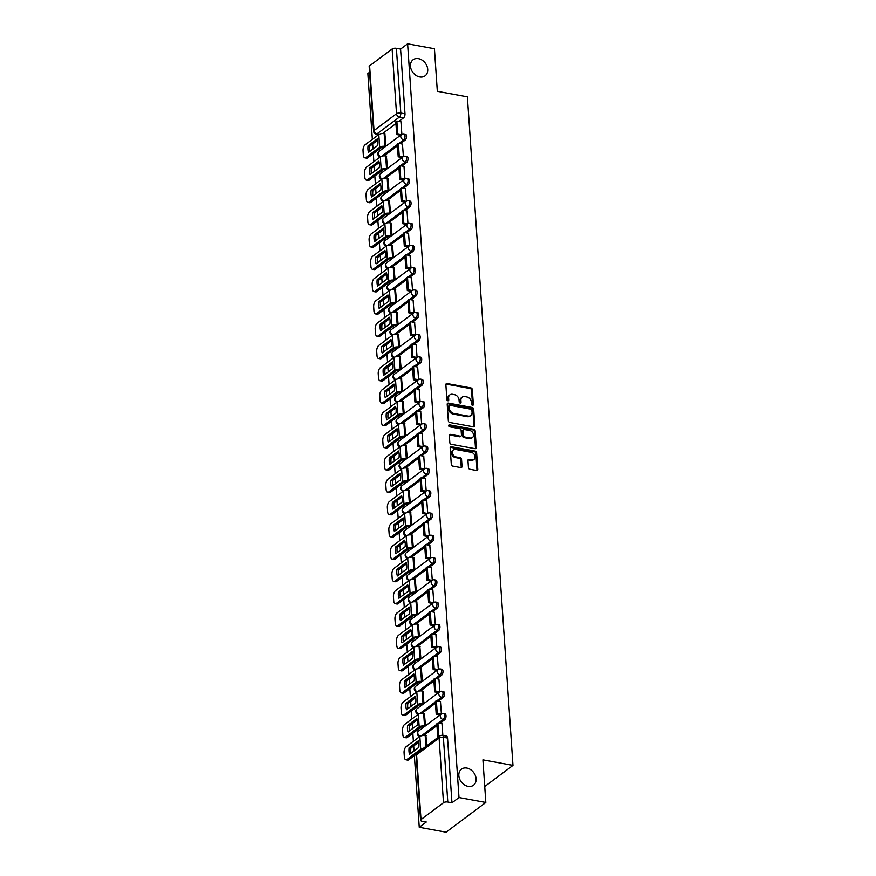 <?xml version="1.0" encoding="UTF-8"?>
<svg xmlns="http://www.w3.org/2000/svg" width="876" height="876" viewBox="0 0 876 876"><rect width="100%" height="100%" fill="white"/><g stroke="black" fill="none" stroke-linecap="round" stroke-linejoin="round"><path stroke-width="1.31" d="M472.482 405.281A1.073 0.832 53.2 0 0 473.347 404.471L472.328 389.568A1.544 1.194 53.2 0 0 470.905 387.926L447.099 383.546A1.544 1.194 53.2 0 0 445.873 384.706L446.891 399.609A1.073 0.832 53.2 0 0 448.742 399.949L448.611 398.022A4.928 3.811 53.2 0 1 449.892 394.857A4.928 3.811 53.2 0 1 452.542 394.31L454.524 394.682A4.928 3.811 53.2 0 1 459.057 399.938L459.188 401.876A1.073 0.832 53.2 0 0 461.039 402.215L460.907 400.288A4.928 3.811 53.2 0 1 462.189 397.124A4.928 3.811 53.2 0 1 464.838 396.576L466.82 396.938A4.928 3.811 53.2 0 1 471.365 402.204L471.496 404.132A1.073 0.832 53.2 0 0 472.482 405.281M472.536 405.292A1.073 0.832 53.2 0 0 472.547 405.062L471.529 390.159A1.544 1.194 53.2 0 0 470.116 388.517L446.3 384.137A1.544 1.194 53.2 0 0 445.961 384.126M447.932 400.77A1.073 0.832 53.2 0 0 447.943 400.551L447.811 398.613L448.611 398.022M460.239 403.037A1.073 0.832 53.2 0 0 460.25 402.807L460.119 400.88L460.907 400.288M466.842 768.066A10.03 7.764 53.2 0 0 461.455 769.172A10.03 7.764 53.2 0 0 459.571 778.841A10.03 7.764 53.2 0 0 468.091 786.352A10.03 7.764 53.2 0 0 473.478 785.246A10.03 7.764 53.2 0 0 475.361 775.578A10.03 7.764 53.2 0 0 466.842 768.066M418.476 58.637A10.03 7.764 53.2 0 0 413.089 59.754A10.03 7.764 53.2 0 0 411.205 69.412A10.03 7.764 53.2 0 0 419.724 76.935A10.03 7.764 53.2 0 0 425.112 75.818A10.03 7.764 53.2 0 0 426.995 66.149A10.03 7.764 53.2 0 0 418.476 58.637M468.441 467.609A1.544 1.194 53.2 0 0 469.854 469.251L476.533 470.478A1.544 1.194 53.2 0 0 477.77 469.317L476.632 452.761A1.544 1.194 53.2 0 0 475.219 451.118L451.414 446.738A1.544 1.194 53.2 0 0 450.176 447.899L451.304 464.455A1.544 1.194 53.2 0 0 452.728 466.098L460.798 467.587A1.544 1.194 53.2 0 0 462.024 466.426L461.542 459.342A1.544 1.194 53.2 0 0 460.119 457.699L456.122 456.954A4.117 3.186 53.2 0 1 452.629 453.877A4.117 3.186 53.2 0 1 453.396 449.914A4.117 3.186 53.2 0 1 455.608 449.454L471.288 452.334A4.117 3.186 53.2 0 1 474.781 455.421A4.117 3.186 53.2 0 1 474.004 459.385A4.117 3.186 53.2 0 1 471.792 459.834L469.186 459.363A1.544 1.194 53.2 0 0 467.959 460.524L468.441 467.609M407.614 43.8L434.43 48.727L437.332 91.312L467.39 96.842L512.964 765.394L482.917 759.864L485.819 802.46L459.002 797.532L407.614 43.8L400.584 49.067L396.401 48.3L400.814 113.037A3.132 1.522 100.4 0 1 399.423 117.088L376.921 133.918A3.132 1.522 100.4 0 1 376.154 134.148L378.706 134.608M473.566 426.853A1.544 1.194 53.2 0 0 474.792 425.692L473.664 409.136A1.544 1.194 53.2 0 0 472.241 407.493L448.435 403.113A1.544 1.194 53.2 0 0 447.209 404.274L448.337 420.83A1.544 1.194 53.2 0 0 449.749 422.473L473.566 426.853M475.153 430.948L476.281 447.505A1.544 1.194 53.2 0 1 475.055 448.665L451.239 444.285A1.544 1.194 53.2 0 1 449.826 442.643L449.344 435.558A1.544 1.194 53.2 0 1 450.571 434.397L460.218 436.171A1.544 1.194 53.2 0 0 461.455 435.011L461.126 430.313A1.544 1.194 53.2 0 0 459.714 428.671L449.662 426.82A1.073 0.832 53.2 0 1 449.519 424.86L473.73 429.306A1.544 1.194 53.2 0 1 475.153 430.948L474.354 431.55L475.482 448.096L476.281 447.505M485.819 802.46L446.07 832.2L419.254 827.273L414.359 755.594M369.573 72.259L367.865 73.54L372.355 139.361M372.672 143.993L373.012 149.008M373.329 153.639L373.877 161.666M374.183 166.287L374.534 171.302M374.84 175.934L375.388 183.96M375.705 188.581L376.045 193.607M376.362 198.228L376.91 206.254M377.227 210.875L377.567 215.901M377.885 220.522L378.432 228.548M378.75 233.169L379.089 238.195M379.407 242.816L379.954 250.843M380.272 255.464L380.611 260.49M380.929 265.11L381.476 273.137M381.783 277.758L382.133 282.784M382.44 287.405L382.987 295.431M383.305 300.052L383.644 305.078M383.962 309.699L384.509 317.725M384.827 322.346L385.166 327.372M385.484 331.993L386.031 340.019M386.349 344.64L386.688 349.666M387.006 354.287L387.553 362.314M387.871 366.935L388.21 371.961M388.528 376.581L389.075 384.608M389.382 389.229L389.732 394.255M390.039 398.876L390.587 406.902M390.904 411.523L391.243 416.549M391.561 421.17L392.109 429.196M392.426 433.817L392.766 438.843M393.083 443.464L393.631 451.49M393.948 456.122L394.288 461.137M394.605 465.758L395.153 473.785M395.47 478.416L395.81 483.432M396.127 488.063L396.675 496.079M396.981 500.711L397.332 505.726M397.638 510.358L398.186 518.373M398.503 523.005L398.843 528.02M399.16 532.652L399.708 540.667M400.025 545.299L400.365 550.314M400.682 554.946L401.23 562.961M401.547 567.593L401.887 572.608M402.204 577.24L402.752 585.256M403.07 589.887L403.409 594.903M403.726 599.534L404.274 607.55M404.581 612.182L404.931 617.197M405.238 621.829L405.785 629.844M406.103 634.476L406.442 639.491M406.76 644.123L407.307 652.138M407.625 656.77L407.964 661.785M408.282 666.417L408.829 674.432M409.147 679.064L409.486 684.079M409.804 688.711L410.351 696.727M410.669 701.358L411.008 706.374M411.326 711.005L411.873 719.032M412.18 723.653L412.53 728.668M412.837 733.3L413.384 741.326M413.702 745.947L414.041 750.973M459.002 797.532L451.961 802.799L447.789 802.022A3.132 1.27 176.1 0 0 443.497 802.723L421.006 819.553A3.132 1.27 176.1 0 0 420.568 820.264A3.132 1.27 176.1 0 0 422.112 821.239L426.284 822.006L419.254 827.273M400.584 49.067L404.997 113.803A3.132 1.522 100.4 0 1 403.595 117.855L398.854 121.403M395.941 123.582L382.615 133.546M369.617 65.82L374.03 130.568A3.132 1.27 176.1 0 0 373.603 131.28L369.179 66.532A3.132 1.27 -3.9 0 1 369.617 65.82L392.12 48.99A3.132 1.27 -3.9 0 1 396.401 48.3M403.398 156.596L402.467 144.08M387.499 168.466L386.404 156.103M404.92 178.89L403.989 166.374M389.021 190.76L387.926 178.397M406.442 201.184L405.5 188.668M390.532 213.054L389.448 200.692M407.953 223.479L407.022 210.963M392.054 235.348L390.97 222.986M409.475 245.773L408.545 233.268M393.576 257.643L392.481 245.28M410.997 268.067L410.067 255.562M395.098 279.937L394.003 267.574M412.519 290.361L411.589 277.856M396.62 302.231L395.525 289.868M414.041 312.655L413.111 300.15M398.131 324.525L397.047 312.163M415.553 334.95L414.622 322.445M399.653 346.819L398.569 334.457M417.075 357.244L416.144 344.739M401.175 369.114L400.08 356.751M418.597 379.538L417.666 367.033M402.697 391.408L401.602 379.045M420.119 401.832L419.188 389.327M404.219 413.702L403.124 401.339M421.641 424.126L420.71 411.621M405.73 435.996L404.646 423.634M423.152 446.421L422.221 433.916M407.252 458.29L406.168 445.928M424.674 468.715L423.743 456.21M408.774 480.585L407.679 468.222M426.196 491.009L425.265 478.504M410.296 502.879L409.201 490.516M427.718 513.303L426.787 500.798M411.819 525.173L410.724 512.81M429.24 535.597L428.309 523.092M413.33 547.467L412.246 535.105M430.751 557.892L429.82 545.387M414.852 569.761L413.768 557.399M432.273 580.186L431.342 567.681M416.374 592.056L415.29 579.693M433.795 602.491L432.864 589.975M417.896 614.361L416.801 601.998M435.317 624.785L434.386 612.269M419.418 636.655L418.323 624.292M436.839 647.079L435.909 634.563M420.929 658.949L419.845 646.587M438.35 669.373L437.42 656.858M422.451 681.243L421.367 668.881M439.872 691.668L438.942 679.152M423.973 703.538L422.889 691.175M441.394 713.962L440.464 701.446M425.495 725.832L424.4 713.469M442.862 735.49L441.986 723.74M426.853 745.739L425.922 735.763M444.636 719.809L443.157 719.535A3.132 1.522 100.4 0 0 444.548 716.207A3.132 1.522 100.4 0 0 443.53 713.59L445.008 713.863A3.132 1.522 -79.6 0 1 446.026 716.48A3.132 1.522 -79.6 0 1 444.636 719.809L439.883 723.357M436.971 725.536L423.655 735.501M443.114 697.515L441.635 697.241A3.132 1.522 100.4 0 0 443.026 693.912A3.132 1.522 100.4 0 0 442.008 691.295L443.486 691.569A3.132 1.522 -79.6 0 1 444.515 694.186A3.132 1.522 -79.6 0 1 443.114 697.515L438.372 701.063M435.449 703.242L422.133 713.206M441.592 675.221L440.113 674.947A3.132 1.522 100.4 0 0 441.504 671.618A3.132 1.522 100.4 0 0 440.486 669.001L441.964 669.275A3.132 1.522 -79.6 0 1 442.993 671.892A3.132 1.522 -79.6 0 1 441.592 675.221L436.85 678.769M433.938 680.948L420.622 690.912M440.08 652.927L438.591 652.653A3.132 1.522 100.4 0 0 439.993 649.324A3.132 1.522 100.4 0 0 438.964 646.707L440.453 646.981A3.132 1.522 -79.6 0 1 441.471 649.598A3.132 1.522 -79.6 0 1 440.08 652.927L435.328 656.474M432.415 658.653L419.1 668.618M438.558 630.632L437.069 630.359A3.132 1.522 100.4 0 0 438.471 627.03A3.132 1.522 100.4 0 0 437.442 624.413L438.931 624.687A3.132 1.522 -79.6 0 1 439.949 627.304A3.132 1.522 -79.6 0 1 438.558 630.632L433.806 634.18M430.893 636.359L417.578 646.324M437.036 608.338L435.558 608.064A3.132 1.522 100.4 0 0 436.949 604.736A3.132 1.522 100.4 0 0 435.93 602.119L437.409 602.392A3.132 1.522 -79.6 0 1 438.427 605.009A3.132 1.522 -79.6 0 1 437.036 608.338L432.284 611.886M429.371 614.065L416.056 624.03M435.514 586.044L434.036 585.77A3.132 1.522 100.4 0 0 435.427 582.441A3.132 1.522 100.4 0 0 434.408 579.824L435.887 580.098A3.132 1.522 -79.6 0 1 436.916 582.715A3.132 1.522 -79.6 0 1 435.514 586.044L430.773 589.592M427.849 591.771L414.534 601.735M433.992 563.75L432.514 563.476A3.132 1.522 100.4 0 0 433.905 560.147A3.132 1.522 100.4 0 0 432.886 557.53L434.365 557.804A3.132 1.522 -79.6 0 1 435.394 560.421A3.132 1.522 -79.6 0 1 433.992 563.75L429.251 567.298M426.338 569.477L413.023 579.441M432.481 541.456L430.992 541.182A3.132 1.522 100.4 0 0 432.394 537.853A3.132 1.522 100.4 0 0 431.364 535.236L432.843 535.51A3.132 1.522 -79.6 0 1 433.872 538.127A3.132 1.522 -79.6 0 1 432.481 541.456L427.729 545.003M424.816 547.182L411.501 557.147M430.959 519.161L429.47 518.888A3.132 1.522 100.4 0 0 430.872 515.559A3.132 1.522 100.4 0 0 429.842 512.942L431.331 513.216A3.132 1.522 -79.6 0 1 432.35 515.822A3.132 1.522 -79.6 0 1 430.959 519.161L426.207 522.709M423.294 524.888L409.979 534.853M429.437 496.856L427.959 496.593A3.132 1.522 100.4 0 0 429.35 493.265A3.132 1.522 100.4 0 0 428.331 490.648L429.809 490.921A3.132 1.522 -79.6 0 1 430.828 493.527A3.132 1.522 -79.6 0 1 429.437 496.856L424.685 500.415M421.772 502.594L408.457 512.559M427.915 474.562L426.437 474.299A3.132 1.522 100.4 0 0 427.827 470.97A3.132 1.522 100.4 0 0 426.809 468.353L428.287 468.627A3.132 1.522 -79.6 0 1 429.317 471.233A3.132 1.522 -79.6 0 1 427.915 474.562L423.174 478.121M420.25 480.3L406.935 490.264M426.393 452.268L424.915 452.005A3.132 1.522 100.4 0 0 426.305 448.665A3.132 1.522 100.4 0 0 425.287 446.059L426.765 446.333A3.132 1.522 -79.6 0 1 427.795 448.939A3.132 1.522 -79.6 0 1 426.393 452.268L421.652 455.827M418.739 458.006L405.424 467.97M424.882 429.974L423.393 429.7A3.132 1.522 100.4 0 0 424.794 426.371A3.132 1.522 100.4 0 0 423.765 423.765L425.243 424.039A3.132 1.522 -79.6 0 1 426.273 426.645A3.132 1.522 -79.6 0 1 424.882 429.974L420.13 433.532M417.217 435.711L403.902 445.676M423.36 407.679L421.871 407.406A3.132 1.522 100.4 0 0 423.272 404.077A3.132 1.522 100.4 0 0 422.243 401.471L423.732 401.745A3.132 1.522 -79.6 0 1 424.75 404.351A3.132 1.522 -79.6 0 1 423.36 407.679L418.608 411.238M415.695 413.417L402.38 423.382M421.838 385.385L420.36 385.111A3.132 1.522 100.4 0 0 421.75 381.783A3.132 1.522 100.4 0 0 420.721 379.177L422.21 379.45A3.132 1.522 -79.6 0 1 423.228 382.056A3.132 1.522 -79.6 0 1 421.838 385.385L417.085 388.944M414.173 391.123L400.858 401.088M420.316 363.091L418.837 362.817A3.132 1.522 100.4 0 0 420.228 359.488A3.132 1.522 100.4 0 0 419.21 356.882L420.688 357.156A3.132 1.522 -79.6 0 1 421.717 359.762A3.132 1.522 -79.6 0 1 420.316 363.091L415.574 366.65M412.651 368.829L399.336 378.793M418.794 340.797L417.315 340.523A3.132 1.522 100.4 0 0 418.706 337.194A3.132 1.522 100.4 0 0 417.688 334.588L419.166 334.862A3.132 1.522 -79.6 0 1 420.195 337.468A3.132 1.522 -79.6 0 1 418.794 340.797L414.052 344.356M411.14 346.535L397.824 356.499M417.283 318.503L415.793 318.229A3.132 1.522 100.4 0 0 417.195 314.9A3.132 1.522 100.4 0 0 416.166 312.294L417.644 312.557A3.132 1.522 -79.6 0 1 418.673 315.174A3.132 1.522 -79.6 0 1 417.283 318.503L412.53 322.061M409.618 324.24L396.302 334.205M415.761 296.208L414.271 295.935A3.132 1.522 100.4 0 0 415.673 292.606A3.132 1.522 100.4 0 0 414.644 290L416.133 290.263A3.132 1.522 -79.6 0 1 417.151 292.88A3.132 1.522 -79.6 0 1 415.761 296.208L411.008 299.756M408.096 301.946L394.78 311.911M414.238 273.914L412.76 273.64A3.132 1.522 100.4 0 0 414.151 270.312A3.132 1.522 100.4 0 0 413.122 267.706L414.611 267.968A3.132 1.522 -79.6 0 1 415.629 270.585A3.132 1.522 -79.6 0 1 414.238 273.914L409.486 277.462M406.574 279.652L393.258 289.606M412.716 251.62L411.238 251.346A3.132 1.522 100.4 0 0 412.629 248.017A3.132 1.522 100.4 0 0 411.61 245.411L413.089 245.674A3.132 1.522 -79.6 0 1 414.118 248.291A3.132 1.522 -79.6 0 1 412.716 251.62L407.975 255.168M405.051 257.358L391.736 267.311M411.194 229.326L409.716 229.052A3.132 1.522 100.4 0 0 411.107 225.723A3.132 1.522 100.4 0 0 410.088 223.106L411.567 223.38A3.132 1.522 -79.6 0 1 412.596 225.997A3.132 1.522 -79.6 0 1 411.194 229.326L406.453 232.874M403.54 235.064L390.214 245.017M409.672 207.032L408.194 206.758A3.132 1.522 100.4 0 0 409.596 203.429A3.132 1.522 100.4 0 0 408.566 200.812L410.045 201.086A3.132 1.522 -79.6 0 1 411.074 203.703A3.132 1.522 -79.6 0 1 409.672 207.032L404.931 210.579M402.018 212.758L388.703 222.723M408.161 184.737L406.672 184.464A3.132 1.522 100.4 0 0 408.074 181.135A3.132 1.522 100.4 0 0 407.044 178.518L408.534 178.792A3.132 1.522 -79.6 0 1 409.552 181.409A3.132 1.522 -79.6 0 1 408.161 184.737L403.409 188.285M400.496 190.464L387.181 200.429M406.639 162.443L405.161 162.169A3.132 1.522 100.4 0 0 406.552 158.841A3.132 1.522 100.4 0 0 405.522 156.224L407.011 156.497A3.132 1.522 -79.6 0 1 408.03 159.114A3.132 1.522 -79.6 0 1 406.639 162.443L401.887 165.991M398.974 168.17L385.659 178.135M405.117 140.149L403.639 139.875A3.132 1.522 100.4 0 0 405.03 136.547A3.132 1.522 100.4 0 0 404.011 133.929L405.489 134.203A3.132 1.522 -79.6 0 1 406.519 136.82A3.132 1.522 -79.6 0 1 405.117 140.149L400.376 143.697M397.452 145.876L384.137 155.84M512.964 765.394L484.735 786.517M401.876 134.302L400.945 121.786M385.977 146.172L384.882 133.809M451.961 802.799L447.548 738.052A3.132 1.522 -79.6 0 0 446.53 736.158L442.347 735.391A3.132 1.522 100.4 0 1 443.376 737.285L447.789 802.022M462.189 397.124L461.4 397.715A4.928 3.811 53.2 0 0 460.119 400.88M449.892 394.857L449.092 395.448A4.928 3.811 53.2 0 0 447.811 398.613M473.905 426.864A1.544 1.194 53.2 0 0 473.993 426.284L472.865 409.727A1.544 1.194 53.2 0 0 471.452 408.085L447.636 403.716A1.544 1.194 53.2 0 0 447.297 403.694M471.912 410.34A1.073 0.832 53.2 0 0 470.927 409.191L450.023 405.347A1.073 0.832 53.2 0 0 449.169 406.157L449.3 408.194A4.928 3.811 53.2 0 0 453.845 413.461L468.123 416.089A4.928 3.811 53.2 0 0 470.773 415.542A4.928 3.811 53.2 0 0 472.055 412.377L471.912 410.34M449.443 405.468L448.654 406.059A1.073 0.832 53.2 0 0 448.37 406.749L449.169 406.157M470.773 415.542L469.974 416.133A4.928 3.811 53.2 0 1 467.335 416.68L453.045 414.052A4.928 3.811 53.2 0 1 448.512 408.785L448.37 406.749M475.394 448.676A1.544 1.194 53.2 0 0 475.482 448.096M461.05 436.007L460.25 436.598A1.544 1.194 53.2 0 1 459.429 436.763L449.771 434.989A1.544 1.194 53.2 0 0 449.432 434.978M474.354 431.55A1.544 1.194 53.2 0 0 472.93 429.897L448.731 425.451A1.073 0.832 53.2 0 0 448.676 425.44M470.248 438.011A4.117 3.186 53.2 0 0 472.449 437.562A4.117 3.186 53.2 0 0 473.226 433.587A4.117 3.186 53.2 0 0 469.733 430.51L464.203 429.492A1.544 1.194 53.2 0 0 462.977 430.653L463.305 435.35A1.544 1.194 53.2 0 0 464.718 437.004L470.248 438.011L469.448 438.613A4.117 3.186 53.2 0 0 471.66 438.153L472.449 437.562M463.382 429.667L462.583 430.258A1.544 1.194 53.2 0 0 462.189 431.244L462.977 430.653M469.448 438.613L463.93 437.595A1.544 1.194 53.2 0 1 462.506 435.952L462.189 431.244M474.004 459.385L473.215 459.977A4.117 3.186 53.2 0 1 471.003 460.437L468.386 459.955A1.544 1.194 53.2 0 0 468.047 459.944M453.396 449.914L452.607 450.505A4.117 3.186 53.2 0 0 451.83 454.469A4.117 3.186 53.2 0 0 455.323 457.557L456.122 456.954M461.137 467.598A1.544 1.194 53.2 0 0 461.225 467.017L460.743 459.933A1.544 1.194 53.2 0 0 459.331 458.29L455.323 457.557M476.883 470.489A1.544 1.194 53.2 0 0 476.971 469.908L475.843 453.363A1.544 1.194 53.2 0 0 474.42 451.709L450.614 447.34A1.544 1.194 53.2 0 0 450.264 447.318M377.885 141.912A9.724 4.719 -79.6 0 0 377.304 138.89L368.073 145.799A9.724 4.719 100.4 0 0 368.522 152.369L377.753 145.46A9.724 4.719 -79.6 0 0 377.885 141.912M384.52 147.256L383.995 147.168A1.883 0.766 176.1 0 0 381.421 147.584L367.745 157.811A4.708 2.289 100.4 0 1 366.606 158.151L364.854 157.833A4.708 2.289 -79.6 0 0 365.993 157.494L379.669 147.256A3.92 1.588 -3.9 0 1 385.024 146.391L385.55 146.489M400.573 135.243L396.686 134.532L397.715 133.754L396.85 121.041L401.022 121.808M397.715 133.754L401.613 134.477M396.686 134.532L395.821 121.808L396.85 121.041M364.854 157.833A4.708 2.289 -79.6 0 1 363.321 154.986L363.036 150.847A4.708 2.289 -79.6 0 1 365.128 144.77L378.804 134.543A3.92 1.588 -3.9 0 1 384.159 133.667L385.133 133.853M377.665 140.248L369.825 146.117L368.073 145.799M369.913 151.329A9.724 4.719 100.4 0 1 369.825 146.117M379.407 164.206A9.724 4.719 -79.6 0 0 378.826 161.184L369.595 168.093A9.724 4.719 100.4 0 0 370.044 174.663L379.275 167.754A9.724 4.719 -79.6 0 0 379.407 164.206M386.031 169.561L385.517 169.462A1.883 0.766 176.1 0 0 382.943 169.878L369.267 180.106A4.708 2.289 100.4 0 1 368.128 180.445L366.376 180.127A4.708 2.289 -79.6 0 0 367.515 179.788L381.191 169.55A3.92 1.588 -3.9 0 1 386.546 168.685L387.072 168.783M402.095 157.538L398.208 156.826L399.237 156.048L398.372 143.335L402.544 144.102M399.237 156.048L403.124 156.771M398.208 156.826L397.332 144.102L398.372 143.335M366.376 180.127A4.708 2.289 -79.6 0 1 364.832 177.28L364.558 173.141A4.708 2.289 -79.6 0 1 366.65 167.064L380.326 156.837A3.92 1.588 -3.9 0 1 385.681 155.972L386.655 156.147M379.188 162.542L371.347 168.411L369.595 168.093M371.435 173.623A9.724 4.719 100.4 0 1 371.347 168.411M380.929 186.5A9.724 4.719 -79.6 0 0 380.348 183.478L371.117 190.388A9.724 4.719 100.4 0 0 371.566 196.958L380.797 190.048A9.724 4.719 -79.6 0 0 380.929 186.5M387.553 191.855L387.028 191.756A1.883 0.766 176.1 0 0 384.465 192.172L370.789 202.4A4.708 2.289 100.4 0 1 369.639 202.739L367.887 202.422A4.708 2.289 -79.6 0 0 369.037 202.082L382.713 191.844A3.92 1.588 -3.9 0 1 388.068 190.979L388.594 191.077M403.617 179.832L399.719 179.12L400.759 178.343L399.894 165.63L404.066 166.396M400.759 178.343L404.646 179.065M399.719 179.12L398.854 166.396L399.894 165.63M367.887 202.422A4.708 2.289 -79.6 0 1 366.354 199.575L366.069 195.436A4.708 2.289 -79.6 0 1 368.172 189.358L381.837 179.131A3.92 1.588 -3.9 0 1 387.203 178.266L388.178 178.441M380.71 184.836L372.869 190.705L371.117 190.388M372.946 195.917A9.724 4.719 100.4 0 1 372.869 190.705M382.44 208.795A9.724 4.719 -79.6 0 0 381.87 205.772L372.629 212.682A9.724 4.719 100.4 0 0 373.077 219.252L382.319 212.342A9.724 4.719 -79.6 0 0 382.44 208.795M389.075 214.149L388.55 214.051A1.883 0.766 176.1 0 0 385.977 214.467L372.311 224.694A4.708 2.289 100.4 0 1 371.161 225.033L369.409 224.716A4.708 2.289 -79.6 0 0 370.559 224.376L384.225 214.138A3.92 1.588 -3.9 0 1 389.59 213.273L390.105 213.372M405.139 202.126L401.241 201.414L402.281 200.637L401.405 187.924L405.588 188.69M402.281 200.637L406.168 201.36M401.241 201.414L400.376 188.69L401.405 187.924M369.409 224.716A4.708 2.289 -79.6 0 1 367.876 221.869L367.591 217.73A4.708 2.289 -79.6 0 1 369.683 211.653L383.36 201.425A3.92 1.588 -3.9 0 1 388.714 200.56L389.7 200.735M382.232 207.13L374.38 212.999L372.629 212.682M374.468 218.212A9.724 4.719 100.4 0 1 374.38 212.999M383.962 231.089A9.724 4.719 -79.6 0 0 383.392 228.067L374.151 234.976A9.724 4.719 100.4 0 0 374.6 241.546L383.83 234.637A9.724 4.719 -79.6 0 0 383.962 231.089M390.597 236.443L390.072 236.345A1.883 0.766 176.1 0 0 387.499 236.761L373.822 246.988A4.708 2.289 100.4 0 1 372.683 247.328L370.931 247.01A4.708 2.289 -79.6 0 0 372.07 246.671L385.747 236.432A3.92 1.588 -3.9 0 1 391.101 235.567L391.627 235.666M406.65 224.42L402.763 223.709L403.792 222.931L402.927 210.218L407.11 210.985M403.792 222.931L407.69 223.654M402.763 223.709L401.898 210.985L402.927 210.218M370.931 247.01A4.708 2.289 -79.6 0 1 369.398 244.163L369.114 240.024A4.708 2.289 -79.6 0 1 371.205 233.947L384.882 223.719A3.92 1.588 -3.9 0 1 390.236 222.854L391.211 223.03M383.754 229.424L375.903 235.294L374.151 234.976M375.99 240.506A9.724 4.719 100.4 0 1 375.903 235.294M385.484 253.383A9.724 4.719 -79.6 0 0 384.903 250.361L375.673 257.27A9.724 4.719 100.4 0 0 376.122 263.84L385.352 256.931A9.724 4.719 -79.6 0 0 385.484 253.383M392.12 258.738L391.594 258.639A1.883 0.766 176.1 0 0 389.021 259.055L375.344 269.282A4.708 2.289 100.4 0 1 374.205 269.622L372.453 269.304A4.708 2.289 -79.6 0 0 373.592 268.965L387.269 258.738A3.92 1.588 -3.9 0 1 392.623 257.862L393.149 257.96M408.172 246.714L404.285 246.003L405.314 245.225L404.449 232.512L408.621 233.279M405.314 245.225L409.212 245.948M404.285 246.003L403.42 233.279L404.449 232.512M372.453 269.304A4.708 2.289 -79.6 0 1 370.92 266.457L370.636 262.318A4.708 2.289 -79.6 0 1 372.727 256.241L386.404 246.014A3.92 1.588 -3.9 0 1 391.758 245.149L392.733 245.324M385.265 251.719L377.425 257.588L375.673 257.27M377.512 262.8A9.724 4.719 100.4 0 1 377.425 257.588M387.006 275.677A9.724 4.719 -79.6 0 0 386.425 272.655L377.195 279.564A9.724 4.719 100.4 0 0 377.644 286.134L386.874 279.225A9.724 4.719 -79.6 0 0 387.006 275.677M393.631 281.032L393.116 280.933A1.883 0.766 176.1 0 0 390.543 281.349L376.866 291.577A4.708 2.289 100.4 0 1 375.727 291.916L373.975 291.599A4.708 2.289 -79.6 0 0 375.114 291.259L388.791 281.032A3.92 1.588 -3.9 0 1 394.145 280.156L394.671 280.254M409.694 269.009L405.807 268.297L406.836 267.519L405.971 254.806L410.143 255.573M406.836 267.519L410.724 268.242M405.807 268.297L404.931 255.573L405.971 254.806M373.975 291.599A4.708 2.289 -79.6 0 1 372.431 288.751L372.158 284.612A4.708 2.289 -79.6 0 1 374.249 278.535L387.926 268.308A3.92 1.588 -3.9 0 1 393.28 267.443L394.255 267.618M386.787 274.013L378.947 279.882L377.195 279.564M379.034 285.094A9.724 4.719 100.4 0 1 378.947 279.882M388.528 297.971A9.724 4.719 -79.6 0 0 387.948 294.949L378.717 301.859A9.724 4.719 100.4 0 0 379.166 308.429L388.397 301.519A9.724 4.719 -79.6 0 0 388.528 297.971M395.153 303.326L394.627 303.227A1.883 0.766 176.1 0 0 392.065 303.644L378.388 313.871A4.708 2.289 100.4 0 1 377.238 314.21L375.486 313.893A4.708 2.289 -79.6 0 0 376.636 313.553L390.313 303.326A3.92 1.588 -3.9 0 1 395.667 302.45L396.193 302.548M411.216 291.303L407.318 290.591L408.358 289.814L407.493 277.101L411.665 277.867M408.358 289.814L412.246 290.536M407.318 290.591L406.453 277.867L407.493 277.101M375.486 313.893A4.708 2.289 -79.6 0 1 373.953 311.046L373.669 306.907A4.708 2.289 -79.6 0 1 375.771 300.829L389.437 290.602A3.92 1.588 -3.9 0 1 394.802 289.737L395.777 289.912M388.309 296.307L380.469 302.176L378.717 301.859M380.545 307.388A9.724 4.719 100.4 0 1 380.469 302.176M390.039 320.266A9.724 4.719 -79.6 0 0 389.47 317.243L380.228 324.153A9.724 4.719 100.4 0 0 380.677 330.723L389.919 323.813A9.724 4.719 -79.6 0 0 390.039 320.266M396.675 325.62L396.149 325.522A1.883 0.766 176.1 0 0 393.576 325.938L379.91 336.165A4.708 2.289 100.4 0 1 378.76 336.504L377.009 336.187A4.708 2.289 -79.6 0 0 378.158 335.847L391.824 325.62A3.92 1.588 -3.9 0 1 397.189 324.744L397.704 324.843M412.738 313.597L408.84 312.885L409.88 312.108L409.004 299.395L413.187 300.161M409.88 312.108L413.768 312.831A3.132 2.431 -126.8 0 0 412.903 314.878A3.132 2.431 -126.8 0 0 415.793 318.229L411.052 321.788M408.84 312.885L407.975 300.172L409.004 299.395M377.009 336.187A4.708 2.289 -79.6 0 1 375.475 333.34L375.191 329.201A4.708 2.289 -79.6 0 1 377.282 323.124L390.959 312.896A3.92 1.588 -3.9 0 1 396.313 312.031L397.299 312.206M389.831 318.601L381.98 324.47L380.228 324.153M382.067 329.683A9.724 4.719 100.4 0 1 381.98 324.47M391.561 342.56A9.724 4.719 -79.6 0 0 390.992 339.538L381.75 346.447A9.724 4.719 100.4 0 0 382.199 353.017L391.441 346.108A9.724 4.719 -79.6 0 0 391.561 342.56M398.197 347.914L397.671 347.816A1.883 0.766 176.1 0 0 395.098 348.232L381.421 358.459A4.708 2.289 100.4 0 1 380.283 358.799L378.531 358.481A4.708 2.289 -79.6 0 0 379.669 358.142L393.346 347.914A3.92 1.588 -3.9 0 1 398.7 347.038L399.226 347.137M414.249 335.891L410.362 335.18L411.391 334.413L410.526 321.689L414.709 322.456M411.391 334.413L415.29 335.125M410.362 335.18L409.497 322.467L410.526 321.689M378.531 358.481A4.708 2.289 -79.6 0 1 376.998 355.634L376.713 351.495A4.708 2.289 -79.6 0 1 378.804 345.418L392.481 335.19A3.92 1.588 -3.9 0 1 397.835 334.325L398.81 334.501M391.353 340.895L383.502 346.765L381.75 346.447M383.589 351.988A9.724 4.719 100.4 0 1 383.502 346.765M393.083 364.854A9.724 4.719 -79.6 0 0 392.503 361.832L383.272 368.741A9.724 4.719 100.4 0 0 383.721 375.311L392.952 368.413A9.724 4.719 -79.6 0 0 393.083 364.854M399.719 370.209L399.193 370.11A1.883 0.766 176.1 0 0 396.62 370.526L382.943 380.764A4.708 2.289 100.4 0 1 381.805 381.093L380.053 380.775A4.708 2.289 -79.6 0 0 381.191 380.436L394.868 370.209A3.92 1.588 -3.9 0 1 400.222 369.333L400.748 369.431M415.772 358.196L411.884 357.474L412.914 356.707L412.048 343.983L416.22 344.75M412.914 356.707L416.812 357.419M411.884 357.474L411.019 344.761L412.048 343.983M380.053 380.775A4.708 2.289 -79.6 0 1 378.52 377.939L378.235 373.789A4.708 2.289 -79.6 0 1 380.326 367.723L394.003 357.485A3.92 1.588 -3.9 0 1 399.357 356.62L400.332 356.795M392.864 363.19L385.024 369.07L383.272 368.741M385.111 374.282A9.724 4.719 100.4 0 1 385.024 369.07M394.605 387.148A9.724 4.719 -79.6 0 0 394.025 384.126L384.794 391.035A9.724 4.719 100.4 0 0 385.243 397.616L394.474 390.707A9.724 4.719 -79.6 0 0 394.605 387.148M401.23 392.503L400.715 392.404A1.883 0.766 176.1 0 0 398.142 392.82L384.465 403.059A4.708 2.289 100.4 0 1 383.327 403.387L381.575 403.07A4.708 2.289 -79.6 0 0 382.713 402.73L396.39 392.503A3.92 1.588 -3.9 0 1 401.745 391.627L402.27 391.725M417.294 380.491L413.406 379.768L414.436 379.001L413.571 366.277L417.743 367.044M414.436 379.001L418.334 379.713M413.406 379.768L412.53 367.055L413.571 366.277M381.575 403.07A4.708 2.289 -79.6 0 1 380.031 400.233L379.757 396.083A4.708 2.289 -79.6 0 1 381.848 390.017L395.525 379.779A3.92 1.588 -3.9 0 1 400.88 378.914L401.854 379.089M394.386 385.495L386.546 391.364L384.794 391.035M386.634 396.576A9.724 4.719 100.4 0 1 386.546 391.364M396.127 409.442A9.724 4.719 -79.6 0 0 395.547 406.42L386.316 413.33A9.724 4.719 100.4 0 0 386.765 419.911L395.996 413.001A9.724 4.719 -79.6 0 0 396.127 409.442M402.752 414.797L402.226 414.698A1.883 0.766 176.1 0 0 399.664 415.115L385.988 425.353A4.708 2.289 100.4 0 1 384.838 425.681L383.086 425.364A4.708 2.289 -79.6 0 0 384.235 425.024L397.912 414.797A3.92 1.588 -3.9 0 1 403.267 413.932L403.792 414.019M418.816 402.785L414.917 402.062L415.958 401.296L415.093 388.572L419.265 389.338M415.958 401.296L419.845 402.007A3.132 2.431 -126.8 0 0 418.98 404.055A3.132 2.431 -126.8 0 0 421.871 407.406L417.129 410.964M414.917 402.062L414.052 389.349L415.093 388.572M383.086 425.364A4.708 2.289 -79.6 0 1 381.553 422.528L381.268 418.378A4.708 2.289 -79.6 0 1 383.37 412.311L397.036 402.073A3.92 1.588 -3.9 0 1 402.402 401.208L403.376 401.383M395.908 407.789L388.068 413.658L386.316 413.33M388.145 418.87A9.724 4.719 100.4 0 1 388.068 413.658M397.638 431.737A9.724 4.719 -79.6 0 0 397.069 428.714L387.827 435.624A9.724 4.719 100.4 0 0 388.276 442.205L397.518 435.295A9.724 4.719 -79.6 0 0 397.638 431.737M404.274 437.091L403.748 436.993A1.883 0.766 176.1 0 0 401.175 437.409L387.51 447.647A4.708 2.289 100.4 0 1 386.36 447.986L384.608 447.658A4.708 2.289 -79.6 0 0 385.758 447.318L399.423 437.091A3.92 1.588 -3.9 0 1 404.789 436.226L405.303 436.314M420.338 425.079L416.439 424.356L417.48 423.59L416.604 410.866L420.787 411.632M417.48 423.59L421.367 424.302M416.439 424.356L415.574 411.643L416.604 410.866M384.608 447.658A4.708 2.289 -79.6 0 1 383.075 444.822L382.79 440.672A4.708 2.289 -79.6 0 1 384.882 434.605L398.558 424.367A3.92 1.588 -3.9 0 1 403.913 423.502L404.898 423.677M397.43 430.083L389.579 435.952L387.827 435.624M389.667 441.165A9.724 4.719 100.4 0 1 389.579 435.952M399.16 454.031A9.724 4.719 -79.6 0 0 398.591 451.009L389.349 457.918A9.724 4.719 100.4 0 0 389.798 464.499L399.04 457.59A9.724 4.719 -79.6 0 0 399.16 454.031M405.796 459.385L405.27 459.287A1.883 0.766 176.1 0 0 402.697 459.703L389.021 469.941A4.708 2.289 100.4 0 1 387.882 470.281L386.13 469.952A4.708 2.289 -79.6 0 0 387.269 469.613L400.945 459.385A3.92 1.588 -3.9 0 1 406.3 458.52L406.825 458.608M421.849 447.373L417.962 446.65L418.991 445.884L418.126 433.16L422.309 433.927M418.991 445.884L422.889 446.596M417.962 446.65L417.096 433.938L418.126 433.16M386.13 469.952A4.708 2.289 -79.6 0 1 384.597 467.116L384.312 462.966A4.708 2.289 -79.6 0 1 386.404 456.9L400.08 446.661A3.92 1.588 -3.9 0 1 405.435 445.796L406.409 445.972M398.952 452.377L391.101 458.247L389.349 457.918M391.189 463.459A9.724 4.719 100.4 0 1 391.101 458.247M400.682 476.325A9.724 4.719 -79.6 0 0 400.102 473.303L390.871 480.212A9.724 4.719 100.4 0 0 391.32 486.793L400.551 479.884A9.724 4.719 -79.6 0 0 400.682 476.325M407.318 481.68L406.793 481.581A1.883 0.766 176.1 0 0 404.219 481.997L390.543 492.235A4.708 2.289 100.4 0 1 389.404 492.575L387.652 492.246A4.708 2.289 -79.6 0 0 388.791 491.907L402.467 481.68A3.92 1.588 -3.9 0 1 407.822 480.815L408.347 480.902M423.371 469.667L419.484 468.945L420.513 468.178L419.648 455.454L423.82 456.221M420.513 468.178L424.411 468.89M419.484 468.945L418.618 456.232L419.648 455.454M387.652 492.246A4.708 2.289 -79.6 0 1 386.119 489.41L385.834 485.26A4.708 2.289 -79.6 0 1 387.926 479.194L401.602 468.956A3.92 1.588 -3.9 0 1 406.957 468.091L407.931 468.266M400.463 474.672L392.623 480.541L390.871 480.212M392.711 485.753A9.724 4.719 100.4 0 1 392.623 480.541M402.204 498.63A9.724 4.719 -79.6 0 0 401.624 495.597L392.393 502.506A9.724 4.719 100.4 0 0 392.842 509.087L402.073 502.178A9.724 4.719 -79.6 0 0 402.204 498.63M408.829 503.974L408.315 503.875A1.883 0.766 176.1 0 0 405.741 504.291L392.065 514.53A4.708 2.289 100.4 0 1 390.926 514.869L389.174 514.54A4.708 2.289 -79.6 0 0 390.313 514.201L403.989 503.974A3.92 1.588 -3.9 0 1 409.344 503.109L409.869 503.196M424.893 491.962L421.006 491.239L422.035 490.472L421.17 477.748L425.342 478.515M422.035 490.472L425.933 491.184M421.006 491.239L420.13 478.526L421.17 477.748M389.174 514.54A4.708 2.289 -79.6 0 1 387.63 511.704L387.356 507.554A4.708 2.289 -79.6 0 1 389.448 501.488L403.124 491.25A3.92 1.588 -3.9 0 1 408.479 490.385L409.453 490.571M401.985 496.966L394.145 502.835L392.393 502.506M394.233 508.047A9.724 4.719 100.4 0 1 394.145 502.835M403.726 520.924A9.724 4.719 -79.6 0 0 403.146 517.891L393.915 524.801A9.724 4.719 100.4 0 0 394.364 531.382L403.595 524.472A9.724 4.719 -79.6 0 0 403.726 520.924M410.351 526.268L409.826 526.169A1.883 0.766 176.1 0 0 407.263 526.585L393.587 536.824A4.708 2.289 100.4 0 1 392.437 537.163L390.685 536.835A4.708 2.289 -79.6 0 0 391.835 536.495L405.511 526.268A3.92 1.588 -3.9 0 1 410.866 525.403L411.391 525.501M426.415 514.256L422.517 513.533L423.557 512.767L422.692 500.043L426.864 500.809M423.557 512.767L427.444 513.478M422.517 513.533L421.652 500.82L422.692 500.043M390.685 536.835A4.708 2.289 -79.6 0 1 389.152 533.999L388.867 529.849A4.708 2.289 -79.6 0 1 390.97 523.782L404.635 513.544A3.92 1.588 -3.9 0 1 410.001 512.679L410.975 512.865M403.507 519.26L395.667 525.129L393.915 524.801M395.755 530.341A9.724 4.719 100.4 0 1 395.667 525.129M405.238 543.219A9.724 4.719 -79.6 0 0 404.668 540.185L395.426 547.095A9.724 4.719 100.4 0 0 395.875 553.676L405.117 546.766A9.724 4.719 -79.6 0 0 405.238 543.219M411.873 548.562L411.348 548.464A1.883 0.766 176.1 0 0 408.774 548.88L395.109 559.118A4.708 2.289 100.4 0 1 393.959 559.457L392.207 559.129A4.708 2.289 -79.6 0 0 393.357 558.789L407.022 548.562A3.92 1.588 -3.9 0 1 412.388 547.697L412.903 547.796M427.937 536.55L424.039 535.838L425.079 535.061L424.203 522.337L428.386 523.103M425.079 535.061L428.966 535.773M424.039 535.838L423.174 523.114L424.203 522.337M392.207 559.129A4.708 2.289 -79.6 0 1 390.674 556.293L390.389 552.143A4.708 2.289 -79.6 0 1 392.481 546.077L406.157 535.838A3.92 1.588 -3.9 0 1 411.512 534.973L412.497 535.159M405.03 541.554L397.178 547.423L395.426 547.095M397.266 552.636A9.724 4.719 100.4 0 1 397.178 547.423M406.76 565.513A9.724 4.719 -79.6 0 0 406.19 562.48L396.948 569.389A9.724 4.719 100.4 0 0 397.397 575.97L406.639 569.061A9.724 4.719 -79.6 0 0 406.76 565.513M413.395 570.856L412.87 570.758A1.883 0.766 176.1 0 0 410.296 571.174L396.62 581.412A4.708 2.289 100.4 0 1 395.481 581.752L393.729 581.423A4.708 2.289 -79.6 0 0 394.868 581.084L408.545 570.856A3.92 1.588 -3.9 0 1 413.899 569.991L414.425 570.09M429.448 558.844L425.561 558.132L426.59 557.355L425.725 544.631L429.908 545.398M426.59 557.355L430.488 558.067M425.561 558.132L424.696 545.409L425.725 544.631M393.729 581.423A4.708 2.289 -79.6 0 1 392.196 578.587L391.911 574.437A4.708 2.289 -79.6 0 1 394.003 568.371L407.679 558.132A3.92 1.588 -3.9 0 1 413.034 557.267L414.019 557.454M406.552 563.848L398.7 569.718L396.948 569.389M398.788 574.93A9.724 4.719 100.4 0 1 398.7 569.718M408.282 587.807A9.724 4.719 -79.6 0 0 407.701 584.785L398.47 591.694A9.724 4.719 100.4 0 0 398.919 598.264L408.15 591.355A9.724 4.719 -79.6 0 0 408.282 587.807M414.917 593.151L414.392 593.052A1.883 0.766 176.1 0 0 411.819 593.479L398.142 603.706A4.708 2.289 100.4 0 1 397.003 604.046L395.251 603.717A4.708 2.289 -79.6 0 0 396.39 603.378L410.067 593.151A3.92 1.588 -3.9 0 1 415.421 592.285L415.947 592.384M430.97 581.138L427.083 580.427L428.112 579.649L427.247 566.925L431.419 567.692M428.112 579.649L432.01 580.361M427.083 580.427L426.218 567.703L427.247 566.925M395.251 603.717A4.708 2.289 -79.6 0 1 393.718 600.881L393.433 596.731A4.708 2.289 -79.6 0 1 395.525 590.665L409.201 580.438A3.92 1.588 -3.9 0 1 414.556 579.562L415.531 579.748M408.074 586.143L400.222 592.012L398.47 591.694M400.31 597.224A9.724 4.719 100.4 0 1 400.222 592.012M409.804 610.101A9.724 4.719 -79.6 0 0 409.223 607.079L399.993 613.988A9.724 4.719 100.4 0 0 400.441 620.558L409.672 613.649A9.724 4.719 -79.6 0 0 409.804 610.101M416.428 615.445L415.914 615.357A1.883 0.766 176.1 0 0 413.341 615.773L399.664 626.001A4.708 2.289 100.4 0 1 398.525 626.34L396.773 626.012A4.708 2.289 -79.6 0 0 397.912 625.683L411.589 615.445A3.92 1.588 -3.9 0 1 416.943 614.58L417.469 614.678M432.492 603.433L428.605 602.721L429.634 601.943L428.769 589.22L432.941 589.997M429.634 601.943L433.532 602.655M428.605 602.721L427.729 589.997L428.769 589.22M396.773 626.012A4.708 2.289 -79.6 0 1 395.24 623.175L394.956 619.025A4.708 2.289 -79.6 0 1 397.047 612.959L410.724 602.732A3.92 1.588 -3.9 0 1 416.078 601.856L417.053 602.042M409.585 608.437L401.745 614.306L399.993 613.988M401.832 619.518A9.724 4.719 100.4 0 1 401.745 614.306M411.326 632.395A9.724 4.719 -79.6 0 0 410.745 629.373L401.515 636.283A9.724 4.719 100.4 0 0 401.964 642.853L411.194 635.943A9.724 4.719 -79.6 0 0 411.326 632.395M417.951 637.739L417.425 637.651A1.883 0.766 176.1 0 0 414.863 638.067L401.186 648.295A4.708 2.289 100.4 0 1 400.036 648.634L398.295 648.306A4.708 2.289 -79.6 0 0 399.434 647.977L413.111 637.739A3.92 1.588 -3.9 0 1 418.465 636.874L418.991 636.972M434.014 625.727L430.116 625.015L431.156 624.238L430.291 611.514L434.463 612.291M431.156 624.238L435.043 624.949M430.116 625.015L429.251 612.291L430.291 611.514M398.295 648.306A4.708 2.289 -79.6 0 1 396.751 645.47L396.478 641.331A4.708 2.289 -79.6 0 1 398.569 635.253L412.235 625.026A3.92 1.588 -3.9 0 1 417.6 624.15L418.575 624.336M411.107 630.731L403.267 636.6L401.515 636.283M403.354 641.812A9.724 4.719 100.4 0 1 403.267 636.6M412.837 654.69A9.724 4.719 -79.6 0 0 412.267 651.667L403.026 658.577A9.724 4.719 100.4 0 0 403.475 665.147L412.716 658.237A9.724 4.719 -79.6 0 0 412.837 654.69M419.473 660.033L418.947 659.946A1.883 0.766 176.1 0 0 416.374 660.362L402.708 670.589A4.708 2.289 100.4 0 1 401.558 670.928L399.806 670.6A4.708 2.289 -79.6 0 0 400.956 670.271L414.622 660.033A3.92 1.588 -3.9 0 1 419.987 659.168L420.502 659.267M435.536 648.021L431.638 647.309L432.678 646.532L431.802 633.808L435.985 634.585M432.678 646.532L436.566 647.244M431.638 647.309L430.773 634.585L431.802 633.808M399.806 670.6A4.708 2.289 -79.6 0 1 398.273 667.764L397.989 663.625A4.708 2.289 -79.6 0 1 400.08 657.548L413.757 647.32A3.92 1.588 -3.9 0 1 419.111 646.444L420.097 646.63M412.629 653.025L404.778 658.894L403.026 658.577M404.865 664.107A9.724 4.719 100.4 0 1 404.778 658.894M414.359 676.984A9.724 4.719 -79.6 0 0 413.79 673.962L404.548 680.871A9.724 4.719 100.4 0 0 404.997 687.441L414.238 680.532A9.724 4.719 -79.6 0 0 414.359 676.984M420.995 682.327L420.469 682.24A1.883 0.766 176.1 0 0 417.896 682.656L404.219 692.883A4.708 2.289 100.4 0 1 403.08 693.223L401.328 692.905A4.708 2.289 -79.6 0 0 402.467 692.566L416.144 682.327A3.92 1.588 -3.9 0 1 421.498 681.462L422.024 681.561M437.047 670.315L433.16 669.603L434.189 668.826L433.324 656.113L437.507 656.88M434.189 668.826L438.088 669.538M433.16 669.603L432.295 656.88L433.324 656.113M401.328 692.905A4.708 2.289 -79.6 0 1 399.795 690.058L399.511 685.919A4.708 2.289 -79.6 0 1 401.602 679.842L415.279 669.614A3.92 1.588 -3.9 0 1 420.633 668.738L421.619 668.925M414.151 675.319L406.3 681.189L404.548 680.871M406.387 686.401A9.724 4.719 100.4 0 1 406.3 681.189M415.881 699.278A9.724 4.719 -79.6 0 0 415.301 696.256L406.07 703.165A9.724 4.719 100.4 0 0 406.519 709.735L415.75 702.826A9.724 4.719 -79.6 0 0 415.881 699.278M422.517 704.622L421.991 704.534A1.883 0.766 176.1 0 0 419.418 704.95L405.741 715.177A4.708 2.289 100.4 0 1 404.602 715.517L402.85 715.199A4.708 2.289 -79.6 0 0 403.989 714.86L417.666 704.622A3.92 1.588 -3.9 0 1 423.02 703.757L423.546 703.855M438.569 692.609L434.682 691.898L435.711 691.12L434.846 678.407L439.029 679.174M435.711 691.12L439.61 691.832M434.682 691.898L433.817 679.174L434.846 678.407M402.85 715.199A4.708 2.289 -79.6 0 1 401.317 712.352L401.033 708.213A4.708 2.289 -79.6 0 1 403.124 702.136L416.801 691.909A3.92 1.588 -3.9 0 1 422.155 691.033L423.13 691.219M415.673 697.614L407.822 703.483L406.07 703.165M407.909 708.695A9.724 4.719 100.4 0 1 407.822 703.483M417.403 721.572A9.724 4.719 -79.6 0 0 416.823 718.55L407.592 725.459A9.724 4.719 100.4 0 0 408.041 732.029L417.272 725.12A9.724 4.719 -79.6 0 0 417.403 721.572M424.028 726.916L423.513 726.828A1.883 0.766 176.1 0 0 420.94 727.244L407.263 737.472A4.708 2.289 100.4 0 1 406.125 737.811L404.373 737.493A4.708 2.289 -79.6 0 0 405.511 737.154L419.188 726.916A3.92 1.588 -3.9 0 1 424.542 726.051L425.068 726.149M440.091 714.904L436.204 714.192L437.233 713.414L436.368 700.701L440.54 701.468M437.233 713.414L441.132 714.137M436.204 714.192L435.328 701.468L436.368 700.701M404.373 737.493A4.708 2.289 -79.6 0 1 402.84 734.646L402.555 730.507A4.708 2.289 -79.6 0 1 404.646 724.43L418.323 714.203A3.92 1.588 -3.9 0 1 423.677 713.327L424.652 713.513M417.184 719.908L409.344 725.777L407.592 725.459M409.431 730.989A9.724 4.719 100.4 0 1 409.344 725.777M418.925 743.866A9.724 4.719 -79.6 0 0 418.345 740.844L409.114 747.754A9.724 4.719 100.4 0 0 409.563 754.324L418.794 747.414A9.724 4.719 -79.6 0 0 418.925 743.866M438.92 736.705L437.715 736.486L438.756 735.709L437.89 722.996L442.062 723.762M438.756 735.709L439.949 735.928M437.715 736.486L436.85 723.762L437.89 722.996M416.407 754.061L408.785 759.766A4.708 2.289 100.4 0 1 407.647 760.105L405.895 759.788A4.708 2.289 -79.6 0 1 404.351 756.941L404.077 752.802A4.708 2.289 -79.6 0 1 406.168 746.724L419.834 736.497A3.92 1.588 -3.9 0 1 425.199 735.632L426.174 735.807M405.895 759.788A4.708 2.289 -79.6 0 0 407.033 759.448L420.71 749.21A3.92 1.588 -3.9 0 1 423.426 748.301M418.706 742.202L410.866 748.071L409.114 747.754M410.954 753.283A9.724 4.719 100.4 0 1 410.866 748.071M472.547 405.062L473.347 404.471M447.943 400.551L448.742 399.949M460.25 402.807L461.039 402.215M443.497 802.723L439.084 737.986L416.593 754.816L421.006 819.553M403.595 117.855L399.423 117.088A3.132 2.431 53.2 0 1 396.532 113.727L392.12 48.99M379.133 134.324L376.921 133.918A3.132 2.431 53.2 0 1 374.03 130.568L396.532 113.727A3.132 1.27 -3.9 0 1 400.814 113.037L404.997 113.803M443.53 713.59A3.132 3.132 0 0 0 441.077 714.17A3.132 2.431 -126.8 0 0 440.267 716.185A3.132 2.431 -126.8 0 0 443.157 719.535L438.405 723.083M436.883 724.222L421.422 735.796M442.008 691.295A3.132 3.132 0 0 0 439.555 691.876A3.132 2.431 -126.8 0 0 438.745 693.891A3.132 2.431 -126.8 0 0 441.635 697.241L436.883 700.789M435.361 701.928L419.9 713.502M440.486 669.001A3.132 3.132 0 0 0 438.044 669.582A3.132 2.431 -126.8 0 0 437.223 671.596A3.132 2.431 -126.8 0 0 440.113 674.947L435.361 678.495M433.839 679.634L418.378 691.208M438.964 646.707A3.132 3.132 0 0 0 436.522 647.287A3.132 2.431 -126.8 0 0 435.7 649.302A3.132 2.431 -126.8 0 0 438.591 652.653L433.85 656.201M432.328 657.339L416.856 668.914M437.442 624.413A3.132 3.132 0 0 0 435 624.993A3.132 2.431 -126.8 0 0 434.178 627.008A3.132 2.431 -126.8 0 0 437.069 630.359L432.328 633.906M430.806 635.045L415.344 646.619M435.93 602.119A3.132 3.132 0 0 0 433.478 602.688A3.132 2.431 -126.8 0 0 432.667 604.714A3.132 2.431 -126.8 0 0 435.558 608.064L430.806 611.612M429.284 612.751L413.822 624.325M434.408 579.824A3.132 3.132 0 0 0 431.956 580.394A3.132 2.431 -126.8 0 0 431.145 582.409A3.132 2.431 -126.8 0 0 434.036 585.77L429.284 589.318M427.762 590.457L412.3 602.031M432.886 557.53A3.132 3.132 0 0 0 430.445 558.1A3.132 2.431 -126.8 0 0 429.623 560.114A3.132 2.431 -126.8 0 0 432.514 563.476L427.762 567.024M426.24 568.163L410.778 579.737M431.364 535.236A3.132 3.132 0 0 0 428.922 535.805A3.132 2.431 -126.8 0 0 428.101 537.82A3.132 2.431 -126.8 0 0 430.992 541.182L426.251 544.73M424.729 545.868L409.256 557.443M429.842 512.942A3.132 3.132 0 0 0 427.4 513.511A3.132 2.431 -126.8 0 0 426.579 515.526A3.132 2.431 -126.8 0 0 429.47 518.888L424.729 522.435M423.207 523.574L407.734 535.148M428.331 490.648A3.132 3.132 0 0 0 425.878 491.217A3.132 2.431 -126.8 0 0 425.068 493.232A3.132 2.431 -126.8 0 0 427.959 496.593L423.207 500.141M421.685 501.28L406.223 512.854M426.809 468.353A3.132 3.132 0 0 0 424.356 468.923A3.132 2.431 -126.8 0 0 423.546 470.938A3.132 2.431 -126.8 0 0 426.437 474.299L421.685 477.847M420.162 478.986L404.701 490.56M425.287 446.059A3.132 3.132 0 0 0 422.845 446.629A3.132 2.431 -126.8 0 0 422.024 448.643A3.132 2.431 -126.8 0 0 424.915 452.005L420.162 455.553M418.64 456.692L403.179 468.266M423.765 423.765A3.132 3.132 0 0 0 421.323 424.334A3.132 2.431 -126.8 0 0 420.502 426.349A3.132 2.431 -126.8 0 0 423.393 429.7L418.651 433.259M417.129 434.397L401.657 445.972M415.607 412.103L400.135 423.677M420.721 379.177A3.132 3.132 0 0 0 418.279 379.746A3.132 2.431 -126.8 0 0 417.469 381.761A3.132 2.431 -126.8 0 0 420.36 385.111L415.607 388.67M414.085 389.809L398.624 401.372M419.21 356.882A3.132 3.132 0 0 0 416.757 357.452A3.132 2.431 -126.8 0 0 415.947 359.467A3.132 2.431 -126.8 0 0 418.837 362.817L414.085 366.376M412.563 367.515L397.102 379.078M417.688 334.588A3.132 3.132 0 0 0 415.246 335.158A3.132 2.431 -126.8 0 0 414.425 337.172A3.132 2.431 -126.8 0 0 417.315 340.523L412.563 344.082M411.041 345.221L395.58 356.784M409.53 322.926L394.058 334.49M414.644 290A3.132 3.132 0 0 0 412.202 290.569A3.132 2.431 -126.8 0 0 411.381 292.584A3.132 2.431 -126.8 0 0 414.271 295.935L409.53 299.493M408.008 300.632L392.536 312.195M413.122 267.706A3.132 3.132 0 0 0 410.68 268.275A3.132 2.431 -126.8 0 0 409.869 270.29A3.132 2.431 -126.8 0 0 412.76 273.64L408.008 277.199M406.486 278.338L391.024 289.901M411.61 245.411A3.132 3.132 0 0 0 409.158 245.981A3.132 2.431 -126.8 0 0 408.347 247.996A3.132 2.431 -126.8 0 0 411.238 251.346L406.486 254.905M404.964 256.044L389.502 267.607M410.088 223.106A3.132 3.132 0 0 0 407.647 223.687A3.132 2.431 -126.8 0 0 406.825 225.701A3.132 2.431 -126.8 0 0 409.716 229.052L404.964 232.611M403.442 233.739L387.98 245.313M408.566 200.812A3.132 3.132 0 0 0 406.125 201.392A3.132 2.431 -126.8 0 0 405.303 203.407A3.132 2.431 -126.8 0 0 408.194 206.758L403.453 210.306M401.931 211.444L386.458 223.019M407.044 178.518A3.132 3.132 0 0 0 404.602 179.098A3.132 2.431 -126.8 0 0 403.781 181.113A3.132 2.431 -126.8 0 0 406.672 184.464L401.931 188.011M400.409 189.15L384.936 200.724M405.522 156.224A3.132 3.132 0 0 0 403.08 156.804A3.132 2.431 -126.8 0 0 402.27 158.819A3.132 2.431 -126.8 0 0 405.161 162.169L400.409 165.717M398.887 166.856L383.425 178.43M404.011 133.929A3.132 3.132 0 0 0 401.558 134.51A3.132 2.431 -126.8 0 0 400.748 136.525A3.132 2.431 -126.8 0 0 403.639 139.875L398.887 143.423M397.365 144.562L381.903 156.136M380.699 156.596A3.132 2.431 -126.8 0 1 378.246 153.355A3.132 2.431 53.2 0 1 379.067 151.34A3.132 3.132 0 0 0 380.228 156.903M382.221 178.89A3.132 2.431 -126.8 0 1 379.768 175.649A3.132 2.431 53.2 0 1 380.578 173.634A3.132 3.132 0 0 0 381.75 179.197M383.743 201.184A3.132 2.431 -126.8 0 1 381.29 197.943A3.132 2.431 53.2 0 1 382.1 195.928A3.132 3.132 0 0 0 383.272 201.491M385.265 223.479A3.132 2.431 -126.8 0 1 382.801 220.237A3.132 2.431 53.2 0 1 383.622 218.223A3.132 3.132 0 0 0 384.783 223.785M386.787 245.773A3.132 2.431 -126.8 0 1 384.323 242.532A3.132 2.431 53.2 0 1 385.144 240.517A3.132 3.132 0 0 0 386.305 246.079M388.298 268.067A3.132 2.431 -126.8 0 1 385.845 264.826A3.132 2.431 53.2 0 1 386.666 262.811A3.132 3.132 0 0 0 387.827 268.374M389.82 290.361A3.132 2.431 -126.8 0 1 387.367 287.12A3.132 2.431 53.2 0 1 388.178 285.105A3.132 3.132 0 0 0 389.349 290.668M391.342 312.655A3.132 2.431 -126.8 0 1 388.889 309.414A3.132 2.431 53.2 0 1 389.7 307.399A3.132 3.132 0 0 0 390.871 312.962M392.864 334.95A3.132 2.431 -126.8 0 1 390.4 331.708A3.132 2.431 53.2 0 1 391.222 329.694A3.132 3.132 0 0 0 392.393 335.256M394.386 357.244A3.132 2.431 -126.8 0 1 391.922 354.003A3.132 2.431 53.2 0 1 392.744 351.988A3.132 3.132 0 0 0 393.904 357.55M395.897 379.538A3.132 2.431 -126.8 0 1 393.444 376.297A3.132 2.431 53.2 0 1 394.266 374.282A3.132 3.132 0 0 0 395.426 379.855M397.419 401.832A3.132 2.431 -126.8 0 1 394.966 398.602A3.132 2.431 53.2 0 1 395.777 396.576A3.132 3.132 0 0 0 396.948 402.15M398.941 424.126A3.132 2.431 -126.8 0 1 396.489 420.896A3.132 2.431 53.2 0 1 397.299 418.881A3.132 3.132 0 0 0 398.47 424.444M400.463 446.421A3.132 2.431 -126.8 0 1 398 443.19A3.132 2.431 53.2 0 1 398.821 441.175A3.132 3.132 0 0 0 399.993 446.738M401.985 468.715A3.132 2.431 -126.8 0 1 399.522 465.485A3.132 2.431 53.2 0 1 400.343 463.47A3.132 3.132 0 0 0 401.504 469.032M403.507 491.009A3.132 2.431 -126.8 0 1 401.044 487.779A3.132 2.431 53.2 0 1 401.865 485.764A3.132 3.132 0 0 0 403.026 491.326M405.019 513.303A3.132 2.431 -126.8 0 1 402.566 510.073A3.132 2.431 53.2 0 1 403.376 508.058A3.132 3.132 0 0 0 404.548 513.621M406.541 535.597A3.132 2.431 -126.8 0 1 404.088 532.367A3.132 2.431 53.2 0 1 404.898 530.352A3.132 3.132 0 0 0 406.07 535.915M408.063 557.892A3.132 2.431 -126.8 0 1 405.599 554.661A3.132 2.431 53.2 0 1 406.42 552.646A3.132 3.132 0 0 0 407.592 558.209M409.585 580.197A3.132 2.431 -126.8 0 1 407.121 576.955A3.132 2.431 53.2 0 1 407.942 574.941A3.132 3.132 0 0 0 409.103 580.503M411.107 602.491A3.132 2.431 -126.8 0 1 408.643 599.25A3.132 2.431 53.2 0 1 409.464 597.235A3.132 3.132 0 0 0 410.625 602.798M412.618 624.785A3.132 2.431 -126.8 0 1 410.165 621.544A3.132 2.431 53.2 0 1 410.986 619.529A3.132 3.132 0 0 0 412.147 625.092M414.14 647.079A3.132 2.431 -126.8 0 1 411.687 643.838A3.132 2.431 53.2 0 1 412.497 641.823A3.132 3.132 0 0 0 413.669 647.386M415.662 669.373A3.132 2.431 -126.8 0 1 413.209 666.132A3.132 2.431 53.2 0 1 414.019 664.117A3.132 3.132 0 0 0 415.191 669.68M417.184 691.668A3.132 2.431 -126.8 0 1 414.72 688.427A3.132 2.431 53.2 0 1 415.542 686.412A3.132 3.132 0 0 0 416.702 691.974M418.706 713.962A3.132 2.431 -126.8 0 1 416.242 710.721A3.132 2.431 53.2 0 1 417.064 708.706A3.132 3.132 0 0 0 418.224 714.268M420.217 736.256A3.132 2.431 -126.8 0 1 417.764 733.015A3.132 2.431 53.2 0 1 418.586 731A3.132 3.132 0 0 0 419.746 736.563M447.548 738.052L443.376 737.285A3.132 1.27 -3.9 0 0 439.084 737.986A3.132 2.431 -126.8 0 1 439.905 735.971L417.403 752.802A3.132 3.132 0 0 0 416.155 755.528L420.568 820.264M416.155 755.528A3.132 1.27 176.1 0 1 416.593 754.816A3.132 2.431 -126.8 0 1 417.403 752.802M446.3 384.137L447.099 383.546M470.116 388.517L470.905 387.926M471.529 390.159L472.328 389.568M447.636 403.716L448.435 403.113M471.452 408.085L472.241 407.493M472.865 409.727L473.664 409.136M473.993 426.284L474.792 425.692M448.512 408.785L449.3 408.194M453.045 414.052L453.845 413.461M467.335 416.68L468.123 416.089M449.771 434.989L450.571 434.397M459.429 436.763L460.218 436.171M448.731 425.451L449.519 424.86M472.93 429.897L473.73 429.306M462.506 435.952L463.305 435.35M463.93 437.595L464.718 437.004M468.386 459.955L469.186 459.363M471.003 460.437L471.792 459.834M459.331 458.29L460.119 457.699M460.743 459.933L461.542 459.342M461.225 467.017L462.024 466.426M450.614 447.34L451.414 446.738M474.42 451.709L475.219 451.118M475.843 453.363L476.632 452.761M476.971 469.908L477.77 469.317M385.024 146.391L384.159 133.667M365.993 157.494L367.745 157.811M379.669 147.256L378.804 134.543M386.546 168.685L385.681 155.972M367.515 179.788L369.267 180.106M381.191 169.55L380.326 156.837M388.068 190.979L387.203 178.266M369.037 202.082L370.789 202.4M382.713 191.844L381.837 179.131M389.59 213.273L388.714 200.56M370.559 224.376L372.311 224.694M384.225 214.138L383.36 201.425M391.101 235.567L390.236 222.854M372.07 246.671L373.822 246.988M385.747 236.432L384.882 223.719M392.623 257.862L391.758 245.149M373.592 268.965L375.344 269.282M387.269 258.738L386.404 246.014M394.145 280.156L393.28 267.443M375.114 291.259L376.866 291.577M388.791 281.032L387.926 268.308M395.667 302.45L394.802 289.737M376.636 313.553L378.388 313.871M390.313 303.326L389.437 290.602M397.189 324.744L396.313 312.031M378.158 335.847L379.91 336.165M391.824 325.62L390.959 312.896M398.7 347.038L397.835 334.325M379.669 358.142L381.421 358.459M393.346 347.914L392.481 335.19M400.222 369.333L399.357 356.62M381.191 380.436L382.943 380.764M394.868 370.209L394.003 357.485M401.745 391.627L400.88 378.914M382.713 402.73L384.465 403.059M396.39 392.503L395.525 379.779M403.267 413.932L402.402 401.208M384.235 425.024L385.988 425.353M397.912 414.797L397.036 402.073M404.789 436.226L403.913 423.502M385.758 447.318L387.51 447.647M399.423 437.091L398.558 424.367M406.3 458.52L405.435 445.796M387.269 469.613L389.021 469.941M400.945 459.385L400.08 446.661M407.822 480.815L406.957 468.091M388.791 491.907L390.543 492.235M402.467 481.68L401.602 468.956M409.344 503.109L408.479 490.385M390.313 514.201L392.065 514.53M403.989 503.974L403.124 491.25M410.866 525.403L410.001 512.679M391.835 536.495L393.587 536.824M405.511 526.268L404.635 513.544M412.388 547.697L411.512 534.973M393.357 558.789L395.109 559.118M407.022 548.562L406.157 535.838M413.899 569.991L413.034 557.267M394.868 581.084L396.62 581.412M408.545 570.856L407.679 558.132M415.421 592.285L414.556 579.562M396.39 603.378L398.142 603.706M410.067 593.151L409.201 580.438M416.943 614.58L416.078 601.856M397.912 625.683L399.664 626.001M411.589 615.445L410.724 602.732M418.465 636.874L417.6 624.15M399.434 647.977L401.186 648.295M413.111 637.739L412.235 625.026M419.987 659.168L419.111 646.444M400.956 670.271L402.708 670.589M414.622 660.033L413.757 647.32M421.498 681.462L420.633 668.738M402.467 692.566L404.219 692.883M416.144 682.327L415.279 669.614M423.02 703.757L422.155 691.033M403.989 714.86L405.741 715.177M417.666 704.622L416.801 691.909M424.542 726.051L423.677 713.327M405.511 737.154L407.263 737.472M419.188 726.916L418.323 714.203M425.933 746.418L425.199 735.632M407.033 759.448L408.785 759.766M420.71 749.21L419.834 736.497M379.067 151.34L401.558 134.51M380.578 173.634L403.08 156.804M382.1 195.928L404.602 179.098M383.622 218.223L406.125 201.392M385.144 240.517L407.647 223.687M386.666 262.811L409.158 245.981M388.178 285.105L410.68 268.275M389.7 307.399L412.202 290.569M416.166 312.294A3.132 3.132 0 0 0 413.724 312.863L391.222 329.694M392.744 351.988L415.246 335.158M394.266 374.282L416.757 357.452M395.777 396.576L418.279 379.746M422.243 401.471A3.132 3.132 0 0 0 419.801 402.04L397.299 418.881M398.821 441.175L421.323 424.334M400.343 463.47L422.845 446.629M401.865 485.764L424.356 468.923M403.376 508.058L425.878 491.217M404.898 530.352L427.4 513.511M406.42 552.646L428.922 535.805M407.942 574.941L430.445 558.1M409.464 597.235L431.956 580.394M410.986 619.529L433.478 602.688M412.497 641.823L435 624.993M414.019 664.117L436.522 647.287M415.542 686.412L438.044 669.582M417.064 708.706L439.555 691.876M418.586 731L441.077 714.17M442.347 735.391A3.132 3.132 0 0 0 439.905 735.971M373.603 131.28A3.132 3.132 0 0 0 376.154 134.148"/></g></svg>
